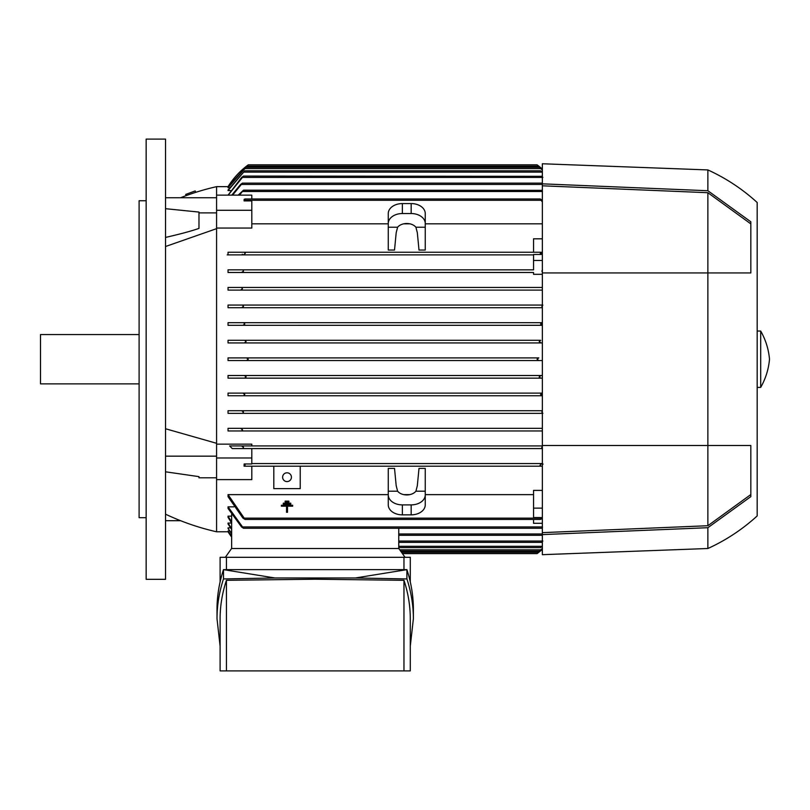 <?xml version="1.0" encoding="UTF-8"?>
<svg xmlns="http://www.w3.org/2000/svg" width="810" height="810" viewBox="0 0 810 810"><rect width="100%" height="100%" fill="white"/><g stroke="black" fill="none" stroke-linecap="round" stroke-linejoin="round"><path stroke-width="1.21" d="M146.154 359.215L146.154 579.322L165.523 579.322L165.523 139.107L146.154 139.107L146.154 359.215M216.584 479.621L216.584 457.984L251.809 457.984L251.809 463.968L244.154 463.968L245.106 464.869L244.66 466.185L542.346 466.185L251.809 466.185L251.809 479.621L216.584 479.621L216.584 531.785A246.523 246.523 0 0 1 165.523 514.178M180.6 197.741A246.523 246.523 0 0 1 216.584 186.654L216.584 195.139L251.809 195.139L251.809 198.977M388.274 468.393L394.521 468.393L396.191 485.727L397.609 491.204L388.274 491.204L388.274 468.393M415.915 491.204L417.322 485.727L419.003 468.393L425.25 468.393L425.25 491.204L415.915 491.204A10.56 7.472 180 0 1 406.762 494.94A10.56 7.472 180 0 1 397.609 491.204M228.511 531.775L216.584 531.785M231.64 536.058L228.035 531.016L229.513 530.742M231.64 533.274L228.035 528.424L228.035 527.867L230.546 527.867M231.64 528.626L228.035 523.068L228.035 523.918L228.035 523.068L231.63 523.068M231.64 521.954L228.035 516.152L228.035 517.337L228.035 516.152L231.64 516.152M228.035 506.837L243.506 528.262L241.512 526.935L228.035 508.407L228.035 506.837L233.918 506.837M228.035 494.626L245.106 519.453L242.939 518.137L228.035 496.672L228.035 494.626L388.274 494.626M403.755 494.626L409.769 494.626M425.25 494.626L533.547 494.626M245.106 519.453L540.25 519.453L541.202 519.099L541.272 517.549L533.547 517.549L533.547 490.394L542.346 490.394M216.584 186.654L228.511 186.654M228.035 195.139L241.674 177.41L243.506 176.084L542.346 176.327M230.546 190.563L228.035 190.563L228.035 190.016L244.792 170.809L540.564 170.809L542.346 172.105M229.513 187.697L228.035 187.424L246.108 167.285L539.237 167.285L542.346 169.756M398.753 535.309L542.346 535.309M542.346 528.1L542.477 526.935M243.506 528.262L541.839 528.262M533.547 519.453L533.547 523.29L542.346 523.29M533.547 508.143L542.346 508.143M245.106 464.869L244.073 466.185L251.809 466.185M539.976 465.598C541.009 463.695 542.042 463.209 543.075 464.14M540.695 466.185L540.25 464.869M251.809 463.553L542.346 463.553L251.809 463.553M238.201 195.139L243.506 190.178L542.346 190.34M542.477 191.494L541.839 190.178M243.506 190.178L239.436 195.139M231.781 195.139L240.57 184.447L242.433 183.131L232.581 195.139M242.433 183.131L542.346 183.131M243.506 176.084L228.167 195.139M542.862 177.41L541.839 176.084M542.346 172.601L540.564 170.809M244.792 170.809L228.035 190.563M542.346 170.009L539.237 167.285M246.108 167.285L228.035 187.697M542.346 169.067L537.06 164.815A79.238 79.238 0 0 1 542.346 169.057M247.83 165.159L228.035 186.654A79.238 79.238 0 0 1 248.285 164.815L537.06 164.815M245.106 198.977L244.073 200.89L244.154 199.331L245.106 198.977L540.25 198.977L542.346 200.242M542.346 202.004L540.25 198.977M244.073 200.89L251.809 200.89L251.809 228.045L216.584 228.045M542.346 223.813L425.25 223.813M409.769 223.813L403.755 223.813M388.274 223.813L251.809 223.813M542.346 448.578L232.237 448.578L542.346 448.578M541.718 447.565L542.477 448.578L541.839 447.262L542.346 446.624M241.512 445.935L542.346 445.935L229.635 445.935L241.512 445.935L243.506 447.262L242.868 448.578M542.346 430.971L228.035 430.971L228.035 428.328L542.346 428.328L240.57 428.328L242.433 429.654L241.623 430.971L542.346 430.971M542.346 413.363L228.035 413.363L228.035 410.721L542.346 410.721L241.674 410.721L243.506 412.047L242.484 413.363L542.346 413.363M542.346 395.756L228.035 395.756L228.035 393.113L542.346 393.113L540.564 394.44L542.346 395.756M542.346 378.149L228.035 378.149L228.035 375.506L542.346 375.506L540.999 375.506L539.237 376.822L540.715 378.149L542.346 378.149M228.035 357.899L246.544 357.899L248.285 359.215L246.544 360.541L542.346 360.541L228.035 360.541L228.035 357.899L538.731 357.899M228.035 340.291L244.64 340.291L246.108 341.607L244.347 342.934L542.346 342.934L228.035 342.934L228.035 340.291L540.635 340.291M542.042 325.286L228.035 325.316L228.035 322.684L542.346 322.684L540.564 324L542.346 325.316L228.035 325.316M542.346 307.709L228.035 307.709L228.035 305.066L542.346 305.066L242.484 305.066L243.506 306.393L241.674 307.709L542.346 307.709M542.346 290.101L228.035 290.101L228.035 287.459L542.346 287.459L241.623 287.459L242.433 288.785L240.57 290.101L542.346 290.101M542.346 274.307L533.547 274.307L533.547 272.494L228.035 272.494L228.035 269.851L533.547 269.851L533.547 260.455L542.346 260.455M242.939 254.887L533.547 254.887L228.035 254.887L228.035 252.244L533.547 252.244L533.547 238.818L542.346 238.818M251.809 210.286L216.584 210.286L216.584 457.984M216.584 444.133L251.809 444.133L251.809 445.935M425.25 250.047L419.003 250.047L417.322 232.713L415.915 227.235L425.25 227.235L425.25 250.047M397.609 227.235L396.191 232.713L394.521 250.047L388.274 250.047L388.274 227.235L397.609 227.235A10.56 7.472 0 0 1 406.762 223.499A10.56 7.472 0 0 1 415.915 227.235M241.623 430.971L228.035 430.971M228.035 428.328L240.57 428.328M242.484 413.363L228.035 413.363M542.862 413.363L541.839 412.047L542.346 411.288M228.035 410.721L241.674 410.721M228.035 393.113L242.98 393.113L244.792 394.44L243.547 395.756L541.809 395.756M243.547 395.756L228.035 395.756M242.98 393.113L542.346 393.113M228.035 375.506L244.347 375.506L246.108 376.822L244.64 378.149L540.715 378.149M244.752 378.138L228.035 378.149M244.347 375.506L540.999 375.506M246.544 360.541L228.035 360.541M538.731 360.541L537.06 359.215L538.802 357.899L246.574 357.899M244.347 342.934L228.035 342.934M540.999 342.934L539.237 341.607L540.715 340.291L244.64 340.291M228.035 322.684L243.547 322.684L244.792 324L242.98 325.316M243.547 322.684L541.809 322.684M241.674 307.709L228.035 307.709M542.346 307.152L541.839 306.393L542.862 305.066M228.035 305.066L242.484 305.066M240.57 290.101L228.035 290.101M228.035 287.459L241.623 287.459L242.433 288.785M228.035 269.851L242.868 269.851L243.506 271.178L241.512 272.494L533.547 272.494M241.512 272.494L228.035 272.494M542.346 271.816L541.839 271.178L542.477 269.851M242.868 269.851L533.547 269.851M533.547 260.455L533.547 254.461L541.202 254.461L540.25 253.56L540.695 252.244L533.547 252.244M541.202 254.461L541.272 252.244L244.66 252.244L245.106 253.56L244.66 252.244L228.035 252.244M398.753 542.346L541.839 542.346L542.862 541.029M542.346 542.103L541.839 542.346M228.035 531.785A79.238 79.238 0 0 0 231.64 537.071L228.035 531.775M542.346 546.325L540.564 547.631L542.346 545.829M540.25 519.453L541.272 517.549M388.274 227.235L388.274 223.499A14.084 9.963 0 0 1 402.357 213.536L411.166 213.536A14.084 9.963 0 0 1 425.25 223.499L425.25 227.235M388.274 223.499L388.274 213.536A14.084 9.963 180 0 1 402.357 203.573L411.166 203.573A14.084 9.963 180 0 1 425.25 213.536L425.25 223.499M388.274 491.204L388.274 504.893A14.084 9.963 0 0 0 402.357 514.856L411.166 514.856A14.084 9.963 0 0 0 425.25 504.893L425.25 491.204M425.25 494.94A14.084 9.963 180 0 1 411.166 504.893L402.357 504.893A14.084 9.963 180 0 1 388.274 494.94M216.584 210.286L216.584 195.139M244.154 463.968L244.073 466.185M251.809 457.984L251.809 448.578M229.635 445.935L232.237 448.578M398.753 548.512L398.753 528.262M542.346 548.674L539.237 551.154L542.346 548.431M231.64 548.512L231.64 514.492M231.64 533.81L228.035 528.424M231.64 529.446L228.035 523.918M231.64 523.088L228.035 517.337M231.64 536.321L228.035 531.016M539.258 341.699L540.159 342.741M540.402 340.311L539.521 340.767M244.995 342.822L245.663 342.417M243.172 411.47L242.575 410.974M243.142 254.887L227.195 254.887M245.369 252.831C244.336 254.745 243.304 255.231 242.271 254.299M242.524 430.323L242.443 429.695M245.825 376.184L245.187 375.698M539.268 377.207L539.693 377.825M398.753 547.631L540.564 547.631M538.144 552.805L537.435 553.341M537.182 553.524L542.346 549.372A79.238 79.238 0 0 1 537.06 553.615L402.438 553.615M400.697 551.154L539.237 551.154M405.051 557.31L398.834 548.512L231.559 548.512L225.342 557.31M220.107 581.894L220.107 557.31L410.285 557.31L410.285 581.894M403.967 569.643L403.967 557.31M217.009 618.698L217.009 609.414C217.019 596.12 219.186 582.856 223.489 569.643L406.903 569.643C411.207 582.856 413.373 596.12 413.383 609.414L413.383 618.698C413.373 605.404 411.207 592.14 406.903 578.927L355.337 577.986L275.046 577.986L223.489 578.927C219.186 592.14 217.019 605.404 217.009 618.698L220.107 646.218M275.046 577.986L223.489 569.643L223.489 578.927M410.285 646.218L413.383 618.698M226.425 580.304C222.223 593.062 220.118 605.86 220.107 618.698L220.107 670.893L226.425 670.893L226.425 580.304L315.191 579.221L403.967 580.304C408.169 593.062 410.275 605.86 410.285 618.698L410.285 670.893L226.425 670.893M403.967 670.893L403.967 580.304M355.337 577.986L406.903 569.643L406.903 578.927M226.425 557.31L226.425 569.643M273.81 466.185L273.81 488.643L300.226 488.643L300.226 466.185M282.619 477.191A4.404 4.404 0 0 1 287.024 472.797A4.404 4.404 0 0 1 291.428 477.191A4.404 4.404 0 0 1 287.024 481.596A4.404 4.404 0 0 1 282.619 477.191M288.897 501.117L288.897 502.058L285.14 502.058L285.14 501.117L288.897 501.117M292.653 506.189L287.489 506.189L287.489 512.295L286.548 512.295L286.548 506.189L281.384 506.189L281.384 505.248L292.653 505.248L292.653 506.189M290.78 503.182L290.78 504.124L283.267 504.124L283.267 503.182L290.78 503.182M707.869 548.512A189.297 189.297 0 0 0 757.178 515.94L757.178 202.5A189.297 189.297 0 0 0 707.869 169.928L542.346 163.762L542.346 554.678L707.869 548.512L707.869 527.705L542.346 534.6M542.346 185.804L707.869 192.709L707.869 525.72L542.346 532.636M750.829 494.546L707.869 525.72M707.869 192.709L750.829 223.884M707.869 169.928L707.869 190.735L750.829 221.798L750.84 272.94L542.346 272.94M542.346 445.5L750.829 445.5L750.84 496.631L707.869 527.705M542.346 183.84L707.869 190.735M757.178 387.393L760.691 387.393L760.691 331.047L757.178 331.047M760.691 331.047A68.678 68.678 0 0 1 769.5 359.215A68.678 68.678 0 0 1 760.691 387.393M165.523 208.686L198.977 212.078L198.977 228.4C191.484 231.032 180.336 234.039 165.523 237.421M216.584 228.663L165.523 246.513M216.584 212.888L198.977 212.888M165.523 471.805L198.977 476.644L198.977 477.799L216.584 477.799M216.584 197.741L165.523 197.741M193.681 193.003L190.876 193.954M185.692 194.43L195.22 190.937L195.726 192.334M165.523 428.753L216.584 443.303M216.584 456.162L165.523 456.162M180.6 520.698L165.523 520.698M146.154 200.738L139.107 200.738L139.107 517.691L146.154 517.691M139.107 334.56L40.5 334.56L40.5 383.869L139.107 383.869M398.753 533.982L542.346 533.982M242.868 526.935L542.346 526.935M242.868 191.494L542.346 191.494M241.623 184.447L542.346 184.447M242.484 177.41L542.346 177.41M243.547 172.125L541.809 172.125M244.64 168.602L540.715 168.602M246.544 166.141L538.802 166.141M244.66 200.303L540.695 200.303M398.753 541.029L542.346 541.029M398.753 546.315L541.809 546.315M244.66 518.137L540.695 518.137M411.166 203.573L411.166 213.536M402.357 203.573L402.357 213.536M411.166 504.893L411.166 514.856M402.357 504.893L402.357 514.856M399.765 549.828L540.715 549.828M401.507 552.298L538.802 552.298M186.128 195.635L185.692 194.42"/></g></svg>
